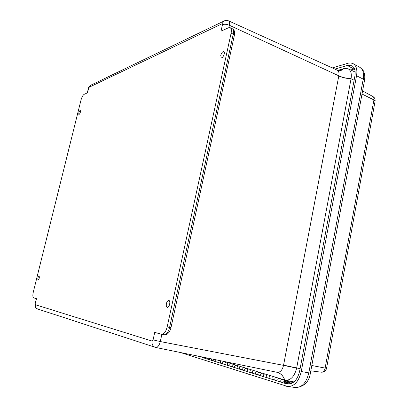 <?xml version="1.0" encoding="UTF-8"?>
<svg xmlns="http://www.w3.org/2000/svg" width="408" height="408" viewBox="0 0 408 408"><rect width="100%" height="100%" fill="white"/><g stroke="black" fill="none" stroke-linecap="round" stroke-linejoin="round"><path stroke-width="0.61" d="M220.748 55.366C221.544 52.79 222.579 51.52 223.859 51.561C225.634 52.193 222.839 58.645 221.192 57.742L220.748 55.366M78.8 112.888C79.259 111.343 79.754 110.543 80.289 110.481C80.631 112.159 80.162 113.552 78.887 114.658L78.8 112.888M37.832 277.945L39.092 275.854C39.617 277.537 39.245 279.026 37.975 280.316L37.832 277.945M166.413 303.552C166.974 301.476 167.775 300.446 168.82 300.461C170.932 300.772 169.33 307.918 167.285 307.306C166.347 306.887 166.056 305.638 166.413 303.552M337.778 70.365L344.015 68.554L347.999 68.738C350.824 70.278 351.849 73.593 351.074 78.683L296.647 368.128C294.5 376.472 290.715 380.496 285.304 380.2L224.104 361.463M224.512 20.777L223.666 21.196L222.029 23.771L222.462 24.643L221.019 31.197L228.378 27.805L230.132 27.688C231.351 28.402 231.673 30.233 231.101 33.165L233.249 34.165L169.57 327.461C168.269 332.347 166.398 334.784 163.955 334.779L163.802 334.744M230.132 27.688L232.264 28.688C233.493 29.407 233.82 31.232 233.249 34.165L234.34 35.455L170.977 327.706L167.153 326.966C165.847 331.862 163.98 334.305 161.548 334.3L154.734 332.367L153.082 339.884L152.148 341.078C151.7 344.082 152.663 346.147 155.05 347.264L155.805 347.473C157.748 347.489 159.248 345.515 160.298 341.557L161.869 334.366M35.154 303.629L36.567 298.681L33.629 297.84C32.711 297.228 32.604 295.28 33.313 292.006L80.973 100.164C81.824 97.129 82.87 95.197 84.099 94.365L87.491 92.8L88.623 88.22L90.438 85.369L91.137 85.032M167.153 326.966L231.101 33.165M354.129 80.218L351.053 78.79C346.423 78.514 342.332 77.586 338.783 76.005L283.524 365.354L296.647 368.128M351.074 78.683C346.448 78.387 342.363 77.438 338.819 75.827L338.783 76.005M277.231 372.341L277.715 372.478C281.056 373.616 283.417 376.15 284.794 380.072M153.082 339.884L160.298 341.557L283.524 365.354C282.372 370.168 280.23 372.489 277.108 372.315L277.613 372.448C280.964 373.595 283.336 376.13 284.718 380.052M344.015 68.554L340.246 70.655M337.156 70.125C338.778 71.007 339.334 72.91 338.819 75.827L229.388 25.276C229.857 22.899 229.597 21.43 228.618 20.864L337.156 70.125C339.068 70.798 340.445 70.864 341.287 70.329L340.282 70.65M287.839 382.515L286.044 382.265M289.95 383.964L284.524 383.24C283.336 381.75 283.616 380.751 285.365 380.241C286.238 380.766 286.385 381.592 285.809 382.714L291.593 383.469M285.605 381.827L284.718 382.561C284.065 381.745 284.218 381.2 285.177 380.919L285.605 381.827M227.276 365.043L225.833 364.844M222.605 363.584L221.172 363.38M218.035 362.151L216.612 361.952M213.557 360.754L212.145 360.555M209.177 359.382L207.774 359.183M204.882 358.04L203.49 357.841M200.68 356.725L199.293 356.531M280.24 381.602L278.695 381.398M274.37 379.766L272.835 379.562M268.642 377.976L267.118 377.772M263.043 376.227L261.533 376.023M257.581 374.519L256.076 374.315M252.241 372.846L250.747 372.647M247.019 371.214L245.54 371.015M241.919 369.623L240.445 369.418M236.931 368.062L235.467 367.858M232.05 366.537L230.596 366.333M250.614 372.616L250.578 372.606C249.451 371.331 249.676 370.393 251.257 369.791C249.676 370.393 249.451 371.331 250.578 372.606L250.614 372.616M197.824 356.082L201.226 357.148L200.67 356.663L203.332 357.806L202.679 357.077L203.332 357.806L205.464 358.474L204.76 357.5L205.464 358.474L207.616 359.147L206.902 357.938L207.616 359.147L209.789 359.83L209.1 358.387L209.789 359.83L211.987 360.519L211.354 358.851L211.987 360.519L214.205 361.213L213.665 359.326L214.205 361.213L216.449 361.916C215.674 361.457 215.531 360.759 216.031 359.81C215.531 360.759 215.674 361.457 216.449 361.916L218.719 362.625C217.857 362.054 217.775 361.284 218.474 360.31C217.775 361.284 217.857 362.054 218.719 362.625L221.014 363.344C220.06 362.61 220.06 361.769 221.024 360.83C220.06 361.769 220.06 362.61 221.014 363.344L223.329 364.069C222.258 362.957 222.436 362.069 223.864 361.411C222.436 362.069 222.258 362.957 223.329 364.069L225.67 364.803C224.584 363.589 224.803 362.702 226.328 362.146C224.803 362.702 224.584 363.589 225.67 364.803L228.041 365.548C226.95 364.324 227.169 363.436 228.699 362.87C227.169 363.436 226.95 364.324 228.041 365.548L230.433 366.297C229.337 365.068 229.556 364.176 231.096 363.605C229.556 364.176 229.337 365.068 230.433 366.297L232.856 367.052C231.754 365.823 231.974 364.92 233.519 364.349C231.974 364.92 231.754 365.823 232.856 367.052L235.304 367.822C234.197 366.583 234.421 365.675 235.967 365.099C234.421 365.675 234.197 366.583 235.304 367.822L237.777 368.597C236.671 367.353 236.89 366.44 238.445 365.859C236.89 366.44 236.671 367.353 237.777 368.597L240.281 369.378C239.17 368.128 239.389 367.21 240.95 366.629C239.389 367.21 239.17 368.128 240.281 369.378L242.811 370.173C241.694 368.914 241.919 367.996 243.479 367.404C241.919 367.996 241.694 368.914 242.811 370.173L245.371 370.974C244.249 369.709 244.474 368.781 246.044 368.189C244.474 368.781 244.249 369.709 245.371 370.974L247.957 371.785C246.835 370.515 247.059 369.582 248.635 368.985C247.059 369.582 246.835 370.515 247.957 371.785L248.125 371.826M278.557 381.368L278.521 381.358C277.353 380.011 277.583 379.017 279.22 378.364C277.583 379.017 277.353 380.011 278.521 381.358L278.557 381.368M247.957 371.785L253.225 373.437C252.093 372.152 252.322 371.209 253.904 370.602C252.322 371.209 252.093 372.152 253.225 373.437L255.908 374.274C254.77 372.983 255 372.035 256.586 371.423C255 372.035 254.77 372.983 255.908 374.274L258.616 375.125C257.479 373.83 257.708 372.871 259.299 372.254C257.708 372.871 257.479 373.83 258.616 375.125L261.36 375.982C260.217 374.682 260.447 373.718 262.043 373.096C260.447 373.718 260.217 374.682 261.36 375.982L264.134 376.854C262.987 375.544 263.216 374.575 264.823 373.947C263.216 374.575 262.987 375.544 264.134 376.854L266.944 377.731C265.792 376.416 266.021 375.442 267.633 374.809C266.021 375.442 265.792 376.416 266.944 377.731L269.785 378.624C268.632 377.298 268.862 376.319 270.478 375.681C268.862 376.319 268.632 377.298 269.785 378.624L272.661 379.522C271.504 378.19 271.733 377.206 273.355 376.564C271.733 377.206 271.504 378.19 272.661 379.522L275.573 380.435C274.411 379.098 274.64 378.104 276.267 377.461C274.64 378.104 274.411 379.098 275.573 380.435L275.747 380.475M275.573 380.435L281.505 382.291C280.332 380.939 280.561 379.935 282.203 379.277C280.561 379.935 280.332 380.939 281.505 382.291L281.678 382.332M288.079 382.148L291.904 383.331M285.187 380.919L285.177 380.919C284.218 381.2 284.065 381.745 284.718 382.561C285.676 382.286 285.83 381.74 285.187 380.919M286.579 380.45L286.656 381.205L286.085 381.031M286.656 381.205L293.133 382.495L293.27 381.806L286.793 380.516M334.927 69.11L347.285 65.469L351.9 65.759C354.72 67.498 355.71 70.977 354.878 76.199L299.65 371.081C297.509 379.72 293.622 384.03 287.992 384.005L285.886 383.433M332.285 67.912L348.539 63.102L350.957 62.985L353.093 63.648C356.352 65.668 357.5 69.697 356.541 75.745L301.252 371.53C298.768 381.551 294.26 386.555 287.737 386.529L180.484 352.527M216.597 364.018L215.618 363.793M187.553 354.776L186.334 354.389M248.957 374.309L247.87 374.06M286.671 386.305L285.447 386.019M300.104 368.664L283.565 365.155M228.878 27.622L229.388 25.276C226.685 24.184 224.375 23.97 222.462 24.643M37.699 309.024L37.505 308.958C35.746 308.157 35.037 306.745 35.379 304.725L35.323 303.705M152.148 341.078L35.379 304.725M89.168 87.22L222.029 23.771M88.368 88.541L88.623 88.22M343.934 68.575L341.236 70.339L340.099 70.666M354.521 68.921L353.986 69.054L354.843 69.926M347.285 65.469L353.986 69.054L350.712 69.987M301.252 371.53L310.396 373.131L364.471 80.718L363.227 79.132L308.795 372.943C306.388 382.694 301.961 387.554 295.52 387.524L287.839 386.544M364.517 80.473C365.022 77.087 364.813 74.287 363.9 72.068C363.936 71.155 362.564 69.564 359.78 67.305C363.003 69.299 364.15 73.241 363.227 79.132L356.541 75.745M375.1 101.108C375.335 99.078 374.585 97.532 372.841 96.472C373.83 97.073 374.192 98.231 373.927 99.934L375.064 101.306L326.563 368.286L325.135 368.082C324.457 370.852 323.156 372.224 321.234 372.203C324.069 372.315 325.844 371.02 326.563 368.307M362.008 94.024L373.927 99.934L325.135 368.082L311.809 365.491M286.967 383.775L289.124 384.055M87.292 92.891L88.398 88.414C88.174 87.98 88.857 86.965 90.438 85.369L223.666 21.196C225.272 20.273 226.919 20.16 228.618 20.864M277.108 372.315L155.805 347.473L37.505 308.958C33.869 306.092 35.292 306.964 35.154 303.644L36.394 298.63M170.972 327.716C170.274 330.556 169.136 332.591 167.571 333.826C166.801 334.606 165.597 334.922 163.955 334.779L161.548 334.3M232.264 28.688C234.569 30.238 234.722 31.09 234.381 35.256M347.999 68.738L355.169 72.032M285.304 380.2L294.015 381.934M281.505 382.291L284.524 383.24M285.024 380.134L285.33 380.231M310.391 373.162C308.943 382.082 303.986 386.866 295.52 387.524M372.841 96.472L362.579 90.948M321.234 372.203L310.83 370.811M359.78 67.305L353.15 63.679M215.633 363.803L215.276 363.599M247.896 374.075L247.513 373.85M288.181 381.511L287.941 382.995M285.473 386.034L285.07 385.8"/></g></svg>
